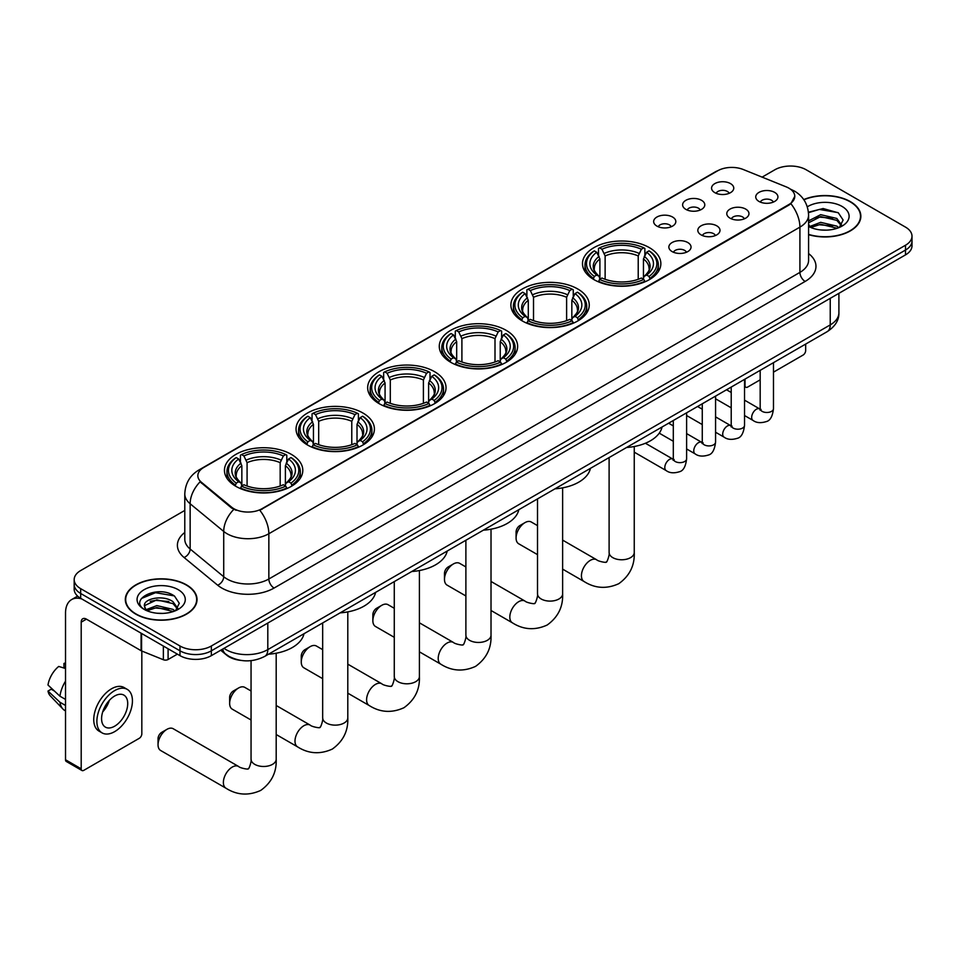 <?xml version="1.0" encoding="UTF-8"?>
<svg xmlns="http://www.w3.org/2000/svg" width="960" height="960" viewBox="0 0 960 960"><rect width="100%" height="100%" fill="white"/><g stroke="black" fill="none" stroke-linecap="round" stroke-linejoin="round"><path stroke-width="1.44" d="M362.94 413.016A39.18 22.62 0 0 0 320.244 408.108A39.18 22.62 0 0 0 296.052 429.012A39.18 22.62 0 0 0 307.536 445.008A39.18 22.62 0 0 0 350.232 449.904A39.18 22.62 0 0 0 374.412 429.012A39.18 22.62 0 0 0 362.94 413.016M577.764 288.984A39.18 22.62 0 0 0 535.068 284.076A39.18 22.62 0 0 0 510.888 304.98A39.18 22.62 0 0 0 522.36 320.976A39.18 22.62 0 0 0 565.056 325.872A39.18 22.62 0 0 0 589.248 304.98A39.18 22.62 0 0 0 577.764 288.984M506.16 330.324A39.18 22.62 0 0 0 463.464 325.428A39.18 22.62 0 0 0 439.272 346.32A39.18 22.62 0 0 0 450.756 362.316A39.18 22.62 0 0 0 493.452 367.224A39.18 22.62 0 0 0 517.632 346.32A39.18 22.62 0 0 0 506.16 330.324M434.544 371.676A39.18 22.62 0 0 0 391.848 366.768A39.18 22.62 0 0 0 367.668 387.672A39.18 22.62 0 0 0 379.14 403.656A39.18 22.62 0 0 0 421.836 408.564A39.18 22.62 0 0 0 446.028 387.672A39.18 22.62 0 0 0 434.544 371.676M291.324 454.356A39.18 22.62 0 0 0 248.628 449.46A39.18 22.62 0 0 0 224.448 470.352A39.18 22.62 0 0 0 235.92 486.348A39.18 22.62 0 0 0 278.616 491.256A39.18 22.62 0 0 0 302.796 470.352A39.18 22.62 0 0 0 291.324 454.356M649.38 247.644A39.18 22.62 0 0 0 606.684 242.736A39.18 22.62 0 0 0 582.492 263.64A39.18 22.62 0 0 0 593.976 279.624A39.18 22.62 0 0 0 636.672 284.532A39.18 22.62 0 0 0 660.852 263.64A39.18 22.62 0 0 0 649.38 247.644M685.86 209.376A11.088 6.396 180 0 1 683.664 207.564A11.088 6.396 180 0 1 687.336 199.608A11.088 6.396 180 0 1 701.544 200.316A11.088 6.396 180 0 1 703.74 207.564A11.088 6.396 180 0 1 685.86 209.376M700.2 210.036A6.648 3.84 0 0 0 698.412 208.164A6.648 3.84 0 0 0 691.86 207.192A6.648 3.84 0 0 0 687.216 210.036M656.904 226.092A11.088 6.396 180 0 1 654.708 224.28A11.088 6.396 180 0 1 658.38 216.324A11.088 6.396 180 0 1 672.588 217.044A11.088 6.396 180 0 1 674.784 224.28A11.088 6.396 180 0 1 656.904 226.092M671.232 226.752A6.648 3.84 0 0 0 669.456 224.892A6.648 3.84 0 0 0 662.892 223.908A6.648 3.84 0 0 0 658.26 226.752M714.828 192.66A11.088 6.396 180 0 1 712.62 190.848A11.088 6.396 180 0 1 716.292 182.892A11.088 6.396 180 0 1 730.5 183.6A11.088 6.396 180 0 1 732.708 190.848A11.088 6.396 180 0 1 714.828 192.66M729.156 193.32A6.648 3.84 0 0 0 727.368 191.448A6.648 3.84 0 0 0 720.816 190.476A6.648 3.84 0 0 0 716.172 193.32M730.032 218.16A11.088 6.396 180 0 1 727.836 216.348A11.088 6.396 180 0 1 731.508 208.392A11.088 6.396 180 0 1 745.716 209.1A11.088 6.396 180 0 1 747.912 216.348A11.088 6.396 180 0 1 730.032 218.16M744.36 218.82A6.648 3.84 0 0 0 742.572 216.948A6.648 3.84 0 0 0 736.02 215.976A6.648 3.84 0 0 0 731.388 218.82M701.076 234.876A11.088 6.396 180 0 1 698.88 233.064A11.088 6.396 180 0 1 702.552 225.108A11.088 6.396 180 0 1 716.76 225.828A11.088 6.396 180 0 1 718.956 233.064A11.088 6.396 180 0 1 701.076 234.876M715.404 235.536A6.648 3.84 0 0 0 713.616 233.664A6.648 3.84 0 0 0 707.064 232.692A6.648 3.84 0 0 0 702.42 235.536M672.12 251.592A11.088 6.396 180 0 1 669.912 249.78A11.088 6.396 180 0 1 673.584 241.824A11.088 6.396 180 0 1 687.804 242.544A11.088 6.396 180 0 1 690 249.78A11.088 6.396 180 0 1 672.12 251.592M686.448 252.264A6.648 3.84 0 0 0 684.66 250.392A6.648 3.84 0 0 0 678.108 249.408A6.648 3.84 0 0 0 673.464 252.264M758.988 201.444A11.088 6.396 180 0 1 756.792 199.632A11.088 6.396 180 0 1 760.464 191.676A11.088 6.396 180 0 1 774.672 192.384A11.088 6.396 180 0 1 776.868 199.632A11.088 6.396 180 0 1 758.988 201.444M773.316 202.104A6.648 3.84 0 0 0 771.54 200.232A6.648 3.84 0 0 0 764.976 199.26A6.648 3.84 0 0 0 760.344 202.104M786.276 186.9A19.956 11.52 180 0 1 788.94 188.196A19.956 11.52 180 0 1 794.784 196.344A19.956 11.52 180 0 1 788.94 204.492L262.056 508.68A19.956 11.52 180 0 1 231.588 507.144L201.456 482.292A19.956 11.52 180 0 1 197.844 475.68A19.956 11.52 180 0 1 203.688 467.532L717.672 170.796A19.956 11.52 180 0 1 743.232 169.5L786.276 186.9M240.672 660.372A22.176 12.804 180 0 1 226.644 655.14L220.716 650.244M808.584 234.66A35.856 20.7 0 0 0 860.856 216.252A35.856 20.7 0 0 0 850.356 201.624A35.856 20.7 0 0 0 803.76 199.584M186.528 584.88A35.856 20.7 0 0 0 147.456 580.392A35.856 20.7 0 0 0 125.316 599.52A35.856 20.7 0 0 0 135.828 614.16A35.856 20.7 0 0 0 174.888 618.636A35.856 20.7 0 0 0 197.028 599.52A35.856 20.7 0 0 0 186.528 584.88M794.784 196.344L790.872 203.676L788.94 205.08L259.812 510.288A25.872 14.94 60 0 1 268.848 533.724A29.568 17.076 180 0 1 227.04 533.724A29.568 17.076 180 0 1 223.716 531.444L190.14 503.76A29.568 17.076 180 0 1 184.788 493.968L184.788 539.232A29.568 17.076 0 0 0 190.14 549.024L223.716 576.72A29.568 17.076 0 0 0 227.04 579A29.568 17.076 0 0 0 268.848 579L799.92 272.388A29.568 17.076 0 0 0 808.584 260.316L808.584 215.052A29.568 17.076 180 0 1 799.92 227.124A25.872 14.94 -120 0 0 790.872 203.676M184.788 510.432L80.676 570.552A22.176 12.804 0 0 0 74.184 579.6L74.184 589.26A22.176 12.804 0 0 0 80.676 598.308L179.988 655.644L179.988 650.82A22.176 12.804 0 0 0 211.356 650.82L905.508 250.056A22.176 12.804 0 0 0 912 241.008A22.176 12.804 0 0 1 905.508 250.056L211.356 650.82A22.176 12.804 0 0 1 179.988 650.82L80.676 593.484L179.988 650.82L179.988 645.996A22.176 12.804 0 0 0 211.356 645.996L905.508 245.232A22.176 12.804 0 0 0 912 236.172A22.176 12.804 0 0 0 905.508 227.124L806.196 169.788A22.176 12.804 0 0 0 774.828 169.788L762.108 177.132M74.184 584.424A22.176 12.804 0 0 0 80.676 593.484A22.176 12.804 0 0 1 74.184 584.424M236.076 510.288L231.588 508.02L200.112 481.812A25.872 17.304 129.5 0 0 190.14 503.76L190.14 549.024A7.392 4.944 -50.5 0 1 184.08 557.508A36.96 21.336 180 0 1 184.788 532.464M74.184 579.6A22.176 12.804 0 0 0 80.676 588.66L179.988 645.996M179.988 655.644A22.176 12.804 0 0 0 211.356 655.644L905.508 254.88A22.176 12.804 0 0 0 912 245.832L912 236.172M808.584 234.408A35.484 20.484 0 0 0 860.496 216.252A35.484 20.484 0 0 0 850.092 201.768A35.484 20.484 0 0 0 803.892 199.788M821.004 229.98L826.572 230.136M809.928 226.44L820.68 222.336L836.82 226.116L838.776 227.676M810.912 227.472L820.68 224.256L837.168 228.264M808.584 224.04A16.704 9.648 0 0 0 811.068 227.604M808.584 220.872L820.68 214.668L836.82 218.448L841.62 225.072M808.584 222.792L820.68 216.588L836.82 220.356L841.236 225.576M808.74 226.512L809.604 227.04M808.584 226.44A24.096 13.908 0 0 0 842.052 226.092A24.096 13.908 0 0 0 842.052 206.424A24.096 13.908 0 0 0 807.3 206.82M839.34 227.436L843.12 220.032L838.344 212.832L823.116 208.524L808.428 212.22M810.096 227.184L808.584 225.408M808.476 212.664L819.372 209.436L838.02 212.616M814.056 218.076L819.372 217.104L832.68 218.244M814.056 225.732L819.372 224.772L832.68 225.912M744.528 385.26L745.032 385.56A3.696 2.136 120 0 0 745.8 387.252A3.696 2.136 120 0 0 747.648 387.072L760.176 379.836M773.484 372.156L803.052 355.08A3.696 2.136 120 0 0 805.668 350.556L805.668 344.088M745.032 385.56L745.032 379.092M136.08 614.004A35.484 20.484 0 0 0 174.756 618.444A35.484 20.484 0 0 0 196.656 599.52A35.484 20.484 0 0 0 186.264 585.036A35.484 20.484 0 0 0 147.6 580.596A35.484 20.484 0 0 0 125.688 599.52A35.484 20.484 0 0 0 136.08 614.004M157.164 613.236L162.744 613.404M146.088 609.696L156.852 605.592L172.992 609.372L174.936 610.944M147.084 610.74L156.852 607.512L173.34 611.532M146.256 610.452L144.528 606.396A16.704 9.648 0 0 0 147.228 610.86M177.78 608.34L172.992 601.704C162.96 594.228 142.32 598.848 144.528 606.396L144.468 605.664M144.576 606.636L145.032 605.388L156.852 599.844L172.992 603.624L177.408 608.832M175.512 610.704L179.292 603.288L174.516 596.088C157.608 583.944 127.56 599.952 144.912 609.768L145.764 610.296M178.212 589.68A24.096 13.908 0 0 0 144.132 589.68A24.096 13.908 0 0 0 144.132 609.36A24.096 13.908 0 0 0 178.212 609.36A24.096 13.908 0 0 0 178.212 589.68M141.384 598.512L155.532 592.704L174.18 595.872M150.228 601.332L155.532 600.372L168.852 601.512M150.228 609L155.532 608.028L168.852 609.18M516.084 538.02L516.084 531.984A5.172 2.988 -60 0 1 519.744 525.648L524.976 522.624A12.564 7.26 120 0 0 516.084 538.02A12.564 7.26 120 0 0 518.688 543.768L537.504 554.628M593.268 279.216L594.324 276.408A35.184 20.316 0 0 1 594.324 250.86L596.736 252.252A31.788 18.348 0 0 0 596.736 275.016L599.124 276.372L599.904 279.228M599.904 278.064L599.904 258.948L596.736 252.252M598.5 255.288L598.5 248.436L599.544 247.836A35.184 20.316 0 0 1 643.8 247.836L641.388 249.24A31.788 18.348 0 0 0 601.968 249.24L605.124 255.936L605.124 279.3M638.22 279.3L638.22 255.936L641.388 249.24M626.568 447.492A40.656 23.472 0 0 0 662.04 427.008M598.5 281.244A36.66 21.168 0 0 0 644.856 281.244L643.8 279.432A35.184 20.316 0 0 1 599.544 279.432L598.5 281.868M644.856 281.868L644.856 281.244M594.324 250.86L593.268 251.46A36.66 21.168 0 0 0 585.012 264.84A36.66 21.168 0 0 0 593.268 278.22M643.8 247.836L644.856 248.436L644.856 255.288M599.544 279.432L601.968 278.028A31.788 18.348 0 0 0 641.388 278.028L643.8 279.432M596.736 275.016L594.324 276.408M601.968 249.24L599.544 247.836M599.124 256.368A28.428 16.416 0 0 0 599.124 276.372L599.256 276.456C595.224 272.556 593.58 269.904 594.324 268.512A27.348 15.792 0 0 1 599.904 258.948M650.088 278.22A36.66 21.168 0 0 0 658.344 264.84A36.66 21.168 0 0 0 650.088 251.46L649.032 250.86A35.184 20.316 0 0 1 649.032 276.408L650.088 279.216M649.032 276.408L646.608 275.016A31.788 18.348 0 0 0 646.608 252.252L649.032 250.86M646.608 252.252L643.452 258.948L643.452 278.064L644.22 276.372L646.608 275.016M643.452 258.948A27.348 15.792 0 0 1 649.032 268.512C649.776 269.916 648.12 272.568 644.088 276.456L644.22 276.372A28.428 16.416 0 0 0 644.22 256.368M643.452 279.228L643.452 278.064M537.504 525.612L531.264 522A12.564 7.26 120 0 0 524.976 522.624L519.744 525.648M444.48 579.36L444.48 573.324A5.172 2.988 -60 0 1 448.14 566.988L453.36 563.976A12.564 7.26 120 0 0 444.48 579.36A12.564 7.26 120 0 0 447.084 585.12L465.888 595.968M521.652 320.556L522.708 317.76A35.184 20.316 0 0 1 522.708 292.2L525.132 293.604A31.788 18.348 0 0 0 525.132 316.356L527.52 317.712L528.288 320.568M528.288 319.404L528.288 300.3L525.132 293.604M526.884 296.628L526.884 289.788L527.94 289.188A35.184 20.316 0 0 1 572.196 289.188L569.772 290.58A31.788 18.348 0 0 0 530.352 290.58L533.52 297.276L533.52 320.652M566.616 320.652L566.616 297.276L569.772 290.58M554.952 488.832A40.656 23.472 0 0 0 590.424 468.348M526.884 322.584A36.66 21.168 0 0 0 573.252 322.584L572.196 320.772A35.184 20.316 0 0 1 527.94 320.772L526.884 323.22M573.252 323.22L573.252 322.584M522.708 292.2L521.652 292.8A36.66 21.168 0 0 0 513.396 306.192A36.66 21.168 0 0 0 521.652 319.572M572.196 289.188L573.252 289.788L573.252 296.628M527.94 320.772L530.352 319.38A31.788 18.348 0 0 0 569.772 319.38L572.196 320.772M525.132 316.356L522.708 317.76M530.352 290.58L527.94 289.188M527.52 297.72A28.428 16.416 0 0 0 527.52 317.712L527.652 317.808C523.608 313.896 521.964 311.244 522.72 309.852A27.348 15.792 0 0 1 528.288 300.3M578.472 319.572A36.66 21.168 0 0 0 586.728 306.192A36.66 21.168 0 0 0 578.472 292.8L577.428 292.2A35.184 20.316 0 0 1 577.428 317.76L578.472 320.556M577.428 317.76L575.004 316.356A31.788 18.348 0 0 0 575.004 293.604L577.428 292.2M575.004 293.604L571.836 300.3L571.836 319.404L572.616 317.712L575.004 316.356M571.836 300.3A27.348 15.792 0 0 1 577.416 309.852C578.16 311.256 576.516 313.908 572.484 317.808L572.616 317.712A28.428 16.416 0 0 0 572.616 297.72M571.836 320.568L571.836 319.404M465.888 566.952L459.648 563.352A12.564 7.26 120 0 0 453.36 563.976L448.14 566.988M372.864 620.712L372.864 614.676A5.172 2.988 -60 0 1 376.524 608.328L381.756 605.316A12.564 7.26 120 0 0 372.864 620.712A12.564 7.26 120 0 0 375.468 626.46L394.272 637.32M450.048 361.896L451.104 359.1A35.184 20.316 0 0 1 451.104 333.552L453.516 334.944A31.788 18.348 0 0 0 453.516 357.708L455.904 359.064L456.684 361.908M456.684 360.744L456.684 341.64L453.516 334.944M455.28 337.968L455.28 331.128L456.324 330.528A35.184 20.316 0 0 1 500.58 330.528L498.168 331.92A31.788 18.348 0 0 0 458.748 331.92L461.904 338.628L461.904 361.992M495 361.992L495 338.628L498.168 331.92M483.336 530.172A40.656 23.472 0 0 0 518.82 509.7M455.28 363.936A36.66 21.168 0 0 0 501.636 363.936L500.58 362.112A35.184 20.316 0 0 1 456.324 362.112L455.28 364.56M501.636 364.56L501.636 363.936M451.104 333.552L450.048 334.152A36.66 21.168 0 0 0 441.792 347.532A36.66 21.168 0 0 0 450.048 360.912M500.58 330.528L501.636 331.128L501.636 337.968M456.324 362.112L458.748 360.72A31.788 18.348 0 0 0 498.168 360.72L500.58 362.112M453.516 357.708L451.104 359.1M458.748 331.92L456.324 330.528M455.904 339.06A28.428 16.416 0 0 0 455.904 359.064L456.036 359.148C452.004 355.248 450.36 352.596 451.104 351.192A27.348 15.792 0 0 1 456.684 341.64M506.868 360.912A36.66 21.168 0 0 0 515.124 347.532A36.66 21.168 0 0 0 506.868 334.152L505.812 333.552A35.184 20.316 0 0 1 505.812 359.1L506.868 361.896M505.812 359.1L503.388 357.708A31.788 18.348 0 0 0 503.388 334.944L505.812 333.552M503.388 334.944L500.232 341.64L500.232 360.744L501 359.064L503.388 357.708M500.232 341.64A27.348 15.792 0 0 1 505.8 351.192C506.556 352.596 504.9 355.248 500.868 359.148L501 359.064A28.428 16.416 0 0 0 501 339.06M500.232 361.908L500.232 360.744M394.272 608.292L388.032 604.692A12.564 7.26 120 0 0 381.756 605.316L376.524 608.328M301.26 662.052L301.26 656.016A5.172 2.988 -60 0 1 304.92 649.68L310.14 646.656A12.564 7.26 120 0 0 301.26 662.052A12.564 7.26 120 0 0 303.864 667.8L322.668 678.66M378.432 403.248L379.488 400.44A35.184 20.316 0 0 1 379.488 374.892L381.912 376.284A31.788 18.348 0 0 0 381.912 399.048L384.3 400.404L385.068 403.26M385.068 402.096L385.068 382.98L381.912 376.284M383.664 379.32L383.664 372.468L384.72 371.868A35.184 20.316 0 0 1 428.976 371.868L426.552 373.272A31.788 18.348 0 0 0 387.132 373.272L390.3 379.968L390.3 403.332M423.396 403.332L423.396 379.968L426.552 373.272M411.732 571.524A40.656 23.472 0 0 0 447.204 551.04M383.664 405.276A36.66 21.168 0 0 0 430.02 405.276L428.976 403.464A35.184 20.316 0 0 1 384.72 403.464L383.664 405.9M430.02 405.9L430.02 405.276M379.488 374.892L378.432 375.492A36.66 21.168 0 0 0 370.176 388.872A36.66 21.168 0 0 0 378.432 402.252M428.976 371.868L430.02 372.468L430.02 379.32M384.72 403.464L387.132 402.06A31.788 18.348 0 0 0 426.552 402.06L428.976 403.464M381.912 399.048L379.488 400.44M387.132 373.272L384.72 371.868M384.3 380.4A28.428 16.416 0 0 0 384.3 400.404L384.432 400.488C380.388 396.588 378.744 393.936 379.488 392.544A27.348 15.792 0 0 1 385.068 382.98M435.252 402.252A36.66 21.168 0 0 0 443.508 388.872A36.66 21.168 0 0 0 435.252 375.492L434.196 374.892A35.184 20.316 0 0 1 434.196 400.44L435.252 403.248M434.196 400.44L431.784 399.048A31.788 18.348 0 0 0 431.784 376.284L434.196 374.892M431.784 376.284L428.616 382.98L428.616 402.096L429.396 400.404L431.784 399.048M428.616 382.98A27.348 15.792 0 0 1 434.196 392.544C434.94 393.948 433.296 396.6 429.264 400.488L429.396 400.404A28.428 16.416 0 0 0 429.396 380.4M428.616 403.26L428.616 402.096M322.668 649.644L316.428 646.032A12.564 7.26 120 0 0 310.14 646.656L304.92 649.68M229.644 703.392L229.644 697.356A5.172 2.988 -60 0 1 233.304 691.02L238.536 688.008A12.564 7.26 120 0 0 229.644 703.392A12.564 7.26 120 0 0 232.248 709.152L251.052 720M306.828 444.588L307.872 441.792A35.184 20.316 0 0 1 307.872 416.232L310.296 417.636A31.788 18.348 0 0 0 310.296 440.388L312.684 441.744L313.452 444.6M313.452 443.436L313.452 424.332L310.296 417.636M312.048 420.66L312.048 413.82L313.104 413.22A35.184 20.316 0 0 1 357.36 413.22L354.948 414.612A31.788 18.348 0 0 0 315.528 414.612L318.684 421.308L318.684 444.684M351.78 444.684L351.78 421.308L354.948 414.612M340.116 612.864A40.656 23.472 0 0 0 375.6 592.38M312.048 446.616A36.66 21.168 0 0 0 358.416 446.616L357.36 444.804A35.184 20.316 0 0 1 313.104 444.804L312.048 447.252M358.416 447.252L358.416 446.616M307.872 416.232L306.828 416.832A36.66 21.168 0 0 0 298.572 430.224A36.66 21.168 0 0 0 306.828 443.604M357.36 413.22L358.416 413.82L358.416 420.66M313.104 444.804L315.528 443.412A31.788 18.348 0 0 0 354.948 443.412L357.36 444.804M310.296 440.388L307.872 441.792M315.528 414.612L313.104 413.22M312.684 421.752A28.428 16.416 0 0 0 312.684 441.744L312.816 441.84C308.784 437.928 307.14 435.276 307.884 433.884A27.348 15.792 0 0 1 313.452 424.332M363.636 443.604A36.66 21.168 0 0 0 371.904 430.224A36.66 21.168 0 0 0 363.636 416.832L362.592 416.232A35.184 20.316 0 0 1 362.592 441.792L363.636 444.588M362.592 441.792L360.168 440.388A31.788 18.348 0 0 0 360.168 417.636L362.592 416.232M360.168 417.636L357.012 424.332L357.012 443.436L357.78 441.744L360.168 440.388M357.012 424.332A27.348 15.792 0 0 1 362.58 433.884C363.324 435.288 361.68 437.94 357.648 441.84L357.78 441.744A28.428 16.416 0 0 0 357.78 421.752M357.012 444.6L357.012 443.436M251.052 690.984L244.812 687.384A12.564 7.26 120 0 0 238.536 688.008L233.304 691.02M158.04 744.744L158.04 738.708A5.172 2.988 -60 0 1 161.7 732.36L166.92 729.348A12.564 7.26 120 0 0 158.04 744.744A12.564 7.26 120 0 0 160.644 750.492L225.972 788.22A12.564 7.26 -60 0 1 224.052 778.14A12.564 7.26 -60 0 1 232.26 767.076A12.564 7.26 -60 0 1 238.548 766.452C239.976 768.156 249.504 769.884 248.16 768.648C248.556 770.436 251.82 761.328 251.052 759.228A12.564 7.26 180 0 0 254.736 764.352A12.564 7.26 180 0 0 272.508 764.352A12.564 7.26 180 0 0 276.192 759.228C276.732 772.224 271.572 782.628 260.724 790.416C248.556 795.912 236.976 795.18 225.972 788.22M235.212 485.928L236.268 483.132A35.184 20.316 0 0 1 236.268 457.584L238.68 458.976A31.788 18.348 0 0 0 238.68 481.74L241.08 483.096L241.848 485.94M241.848 484.776L241.848 465.672L238.68 458.976M240.444 462L240.444 455.16L241.488 454.56A35.184 20.316 0 0 1 285.756 454.56L283.332 455.952A31.788 18.348 0 0 0 243.912 455.952L247.08 462.66L247.08 486.024M280.176 486.024L280.176 462.66L283.332 455.952M268.512 654.204A40.656 23.472 0 0 0 303.984 633.732M240.444 487.968A36.66 21.168 0 0 0 286.8 487.968L285.756 486.144A35.184 20.316 0 0 1 241.488 486.144L240.444 488.592M286.8 488.592L286.8 487.968M236.268 457.584L235.212 458.184A36.66 21.168 0 0 0 226.956 471.564A36.66 21.168 0 0 0 235.212 484.944M285.756 454.56L286.8 455.16L286.8 462M241.488 486.144L243.912 484.752A31.788 18.348 0 0 0 283.332 484.752L285.756 486.144M238.68 481.74L236.268 483.132M243.912 455.952L241.488 454.56M241.08 463.092A28.428 16.416 0 0 0 241.08 483.096L241.212 483.18C237.168 479.28 235.524 476.628 236.268 475.224A27.348 15.792 0 0 1 241.848 465.672M292.032 484.944A36.66 21.168 0 0 0 300.288 471.564A36.66 21.168 0 0 0 292.032 458.184L290.976 457.584A35.184 20.316 0 0 1 290.976 483.132L292.032 485.928M290.976 483.132L288.564 481.74A31.788 18.348 0 0 0 288.564 458.976L290.976 457.584M288.564 458.976L285.396 465.672L285.396 484.776L286.176 483.096L288.564 481.74M285.396 465.672A27.348 15.792 0 0 1 290.976 475.224C291.72 476.628 290.076 479.28 286.032 483.18L286.176 483.096A28.428 16.416 0 0 0 286.176 463.092M285.396 485.94L285.396 484.776M238.548 766.452L173.208 728.724A12.564 7.26 120 0 0 166.92 729.348L161.7 732.36M168.096 648.78L168.096 659.496L177.372 654.144M81.78 598.944A29.568 17.076 -120 0 0 71.64 599.568A29.568 17.076 -120 0 0 65.52 613.104L65.52 759.768L81.204 768.816L81.204 622.152A7.392 4.272 60 0 1 82.728 618.768A7.392 4.272 60 0 1 86.424 619.14L141.084 650.688L141.084 633.18M81.204 768.816A3.696 2.136 120 0 0 81.96 770.508L66.288 761.46A3.696 2.136 -60 0 1 65.52 759.768M81.96 770.508A3.696 2.136 120 0 0 83.808 770.328L139.224 738.336A3.696 2.136 120 0 0 141.828 733.812L141.828 651.036M168.096 659.496A3.696 2.136 180 0 1 163.368 659.736L141.576 650.928A3.696 2.136 180 0 1 141.084 650.688M114.648 726.204A18.48 10.668 120 0 0 126.72 709.92A18.48 10.668 120 0 0 123.888 695.112A18.48 10.668 120 0 0 114.648 696.024A18.48 10.668 120 0 0 102.576 712.32A18.48 10.668 120 0 0 105.408 727.128A18.48 10.668 120 0 0 114.648 726.204M102.708 711.888A18.48 10.668 120 0 0 109.344 700.392M65.52 663.9L63.948 663.432L63.948 667.14L65.52 668.04M127.224 689.352L124.08 687.54A25.128 14.508 120 0 0 111.516 688.788A25.128 14.508 120 0 0 95.1 710.94A25.128 14.508 120 0 0 98.952 731.076L102.084 732.888A25.128 14.508 120 0 0 114.648 731.64A25.128 14.508 120 0 0 131.076 709.488A25.128 14.508 120 0 0 127.224 689.352A25.128 14.508 120 0 0 114.648 690.6A25.128 14.508 120 0 0 98.232 712.74A25.128 14.508 120 0 0 102.084 732.888M65.52 681.18A24.396 14.088 120 0 0 59.964 696.216L48 685.02A19.224 11.1 120 0 1 58.728 666.444L65.52 668.508M65.52 699.42L59.964 696.216M54.468 691.08L51.216 689.196L48 691.056L59.964 702.252L65.52 705.456M59.964 702.252A24.396 14.088 120 0 0 62.976 709.068A24.396 14.088 120 0 0 64.824 710.52L65.52 710.916M65.52 662.988A19.224 11.1 120 0 0 63.948 663.432M48 691.056A19.224 11.1 120 0 0 50.268 695.844L62.976 709.068M201.456 482.292L201.456 483.168M231.588 507.144L231.588 508.02M262.056 508.68L262.056 509.28M274.08 588.048A7.392 4.272 60 0 1 268.848 579L268.848 533.724L799.92 227.124L799.92 272.388A7.392 4.272 60 0 0 805.14 281.436L274.08 588.048A36.96 21.336 180 0 1 221.808 588.048A36.96 21.336 180 0 1 217.668 585.204L184.08 557.508M808.584 215.052C808.08 204.42 803.4 196.44 794.556 191.136L790.824 189.312A25.872 12.12 112 0 0 790.476 189.192M201.492 469.044A25.872 14.94 -120 0 0 198.816 470.052C189.96 475.368 185.292 483.336 184.788 493.968M198.816 470.052L715.5 171.744A25.872 14.94 60 0 1 717.456 170.916M233.796 509.388A25.872 17.304 129.5 0 0 223.716 531.444L223.716 576.72A7.392 4.944 -50.5 0 1 217.668 585.204M808.584 253.548A36.96 21.336 180 0 1 805.14 281.436M211.356 645.996L211.356 655.644M905.508 245.232L905.508 254.88M80.676 588.66L80.676 598.308M224.004 648.348A29.568 17.076 0 0 0 225.984 649.62A29.568 17.076 0 0 0 267.804 649.62L830.232 324.9A29.568 17.076 0 0 0 838.896 312.828C839.112 320.16 835.2 326.448 827.172 331.668L264.744 656.388A14.784 8.532 60 0 0 267.804 649.62L267.804 623.052M830.232 298.344L830.232 324.9A14.784 8.532 60 0 1 827.172 331.668M222.804 649.044A14.784 9.888 129.5 0 0 225.384 653.844L220.896 650.148M634.248 446.508L634.248 552.504A12.564 7.26 180 0 1 630.564 557.64A12.564 7.26 180 0 1 612.792 557.64A12.564 7.26 180 0 1 609.108 552.504C609.876 554.604 606.612 563.712 606.204 561.924C607.56 563.172 598.032 561.444 596.592 559.728L562.632 540.12M634.248 552.504C634.776 565.512 629.628 575.904 618.768 583.692C606.612 589.2 595.032 588.468 584.028 581.496A12.564 7.26 -60 0 1 582.108 571.428A12.564 7.26 -60 0 1 590.316 560.352A12.564 7.26 -60 0 1 596.592 559.728M638.22 255.936A27.348 15.792 0 0 0 605.124 255.936M639 253.356A28.428 16.416 0 0 0 604.356 253.356M562.632 487.848L562.632 593.844A12.564 7.26 180 0 1 558.948 598.98A12.564 7.26 180 0 1 541.176 598.98A12.564 7.26 180 0 1 537.504 593.844C538.26 595.944 534.996 605.052 534.6 603.264C535.944 604.512 526.416 602.784 524.988 601.068L491.016 581.46M562.632 593.844C563.172 606.852 558.012 617.244 547.164 625.032C534.996 630.54 523.416 629.808 512.424 622.836A12.564 7.26 -60 0 1 510.492 612.768A12.564 7.26 -60 0 1 518.7 601.692A12.564 7.26 -60 0 1 524.988 601.068M566.616 297.276A27.348 15.792 0 0 0 533.52 297.276M567.384 294.696A28.428 16.416 0 0 0 532.74 294.696M491.016 529.2L491.016 635.196A12.564 7.26 180 0 1 487.344 640.32A12.564 7.26 180 0 1 469.572 640.32A12.564 7.26 180 0 1 465.888 635.196C466.656 637.296 463.392 646.404 462.984 644.616C464.328 645.852 454.812 644.124 453.372 642.42L419.412 622.812M491.016 635.196C491.556 648.192 486.396 658.596 475.548 666.384C463.392 671.88 451.812 671.148 440.808 664.188A12.564 7.26 -60 0 1 438.888 654.108A12.564 7.26 -60 0 1 447.096 643.044A12.564 7.26 -60 0 1 453.372 642.42M495 338.628A27.348 15.792 0 0 0 461.904 338.628M495.78 336.048A28.428 16.416 0 0 0 461.136 336.048M419.412 570.54L419.412 676.536A12.564 7.26 180 0 1 415.728 681.672A12.564 7.26 180 0 1 397.956 681.672A12.564 7.26 180 0 1 394.272 676.536C395.04 678.636 391.776 687.744 391.38 685.956C392.724 687.204 383.196 685.476 381.768 683.76L347.796 664.152M419.412 676.536C419.952 689.544 414.792 699.936 403.944 707.724C391.776 713.232 380.196 712.5 369.204 705.528A12.564 7.26 -60 0 1 367.272 695.46A12.564 7.26 -60 0 1 375.48 684.384A12.564 7.26 -60 0 1 381.768 683.76M423.396 379.968A27.348 15.792 0 0 0 390.3 379.968M424.164 377.388A28.428 16.416 0 0 0 389.52 377.388M347.796 611.88L347.796 717.876A12.564 7.26 180 0 1 344.124 723.012A12.564 7.26 180 0 1 326.352 723.012A12.564 7.26 180 0 1 322.668 717.876C323.436 719.976 320.172 729.084 319.764 727.296C321.108 728.544 311.592 726.816 310.152 725.1L276.192 705.492M347.796 717.876C348.336 730.884 343.176 741.276 332.328 749.064C320.172 754.572 308.592 753.84 297.588 746.868A12.564 7.26 -60 0 1 295.668 736.8A12.564 7.26 -60 0 1 303.876 725.724A12.564 7.26 -60 0 1 310.152 725.1M351.78 421.308A27.348 15.792 0 0 0 318.684 421.308M352.56 418.728A28.428 16.416 0 0 0 317.916 418.728M280.176 462.66A27.348 15.792 0 0 0 247.08 462.66M280.944 460.08A28.428 16.416 0 0 0 246.3 460.08M773.484 362.664L773.484 408.648A6.648 3.84 180 0 1 771.228 411.528A6.648 3.84 180 0 1 762.132 411.36A6.648 3.84 180 0 1 760.176 408.648L759.96 410.076L760.56 409.584M773.484 408.648C772.572 416.364 770.184 420.684 766.308 421.584C760.812 423.288 756.396 422.904 753.048 420.444A6.648 3.84 -60 0 1 752.028 415.116A6.648 3.84 -60 0 1 756.372 409.248A6.648 3.84 -60 0 1 756.672 409.092A6.648 3.84 -60 0 1 759.708 408.924L761.052 409.452M744.528 379.38L744.528 425.364A6.648 3.84 180 0 1 742.272 428.244A6.648 3.84 180 0 1 733.164 428.076A6.648 3.84 180 0 1 731.22 425.364L731.004 426.804L731.604 426.312M744.528 425.364C743.616 433.092 741.216 437.4 737.352 438.312C731.856 440.004 727.44 439.632 724.092 437.16A6.648 3.84 -60 0 1 723.072 431.832A6.648 3.84 -60 0 1 727.416 425.964A6.648 3.84 -60 0 1 727.716 425.808A6.648 3.84 -60 0 1 730.74 425.64L732.096 426.168M715.572 396.096L715.572 442.08A6.648 3.84 180 0 1 713.316 444.96A6.648 3.84 180 0 1 704.208 444.792A6.648 3.84 180 0 1 702.264 442.08L702.048 443.52L702.648 443.028M715.572 442.08C714.66 449.808 712.26 454.116 708.396 455.028C702.9 456.732 698.472 456.348 695.136 453.876A6.648 3.84 -60 0 1 694.116 448.548A6.648 3.84 -60 0 1 698.46 442.68A6.648 3.84 -60 0 1 698.76 442.524A6.648 3.84 -60 0 1 701.784 442.356L703.14 442.884M686.616 412.824L686.616 458.796A6.648 3.84 180 0 1 684.36 461.676A6.648 3.84 180 0 1 675.252 461.52A6.648 3.84 180 0 1 673.308 458.796L673.092 460.236L673.68 459.744M686.616 458.796C685.704 466.524 683.304 470.844 679.428 471.744C673.944 473.448 669.516 473.064 666.18 470.592A6.648 3.84 -60 0 1 665.16 465.264A6.648 3.84 -60 0 1 669.504 459.408A6.648 3.84 -60 0 1 669.804 459.24A6.648 3.84 -60 0 1 672.828 459.072L674.184 459.612M81.204 622.152L86.424 619.14M141.576 633.468L141.576 650.928M163.368 659.736L163.368 646.056M715.5 171.744L720.24 169.536M264.744 656.388C252.84 662.364 240.948 662.364 229.056 656.388L225.384 653.844M838.896 312.828L838.896 293.34M860.496 219.216L860.496 216.252M745.8 387.252L744.528 386.52M196.656 602.484L196.656 599.52M125.688 602.484L125.688 599.52M584.028 581.496L562.632 569.136M585.012 271.608L585.012 264.84M658.344 271.608L658.344 264.84M609.108 457.56L609.108 552.504M512.424 622.836L491.016 610.488M513.396 312.948L513.396 306.192M586.728 312.948L586.728 306.192M537.504 498.912L537.504 593.844M440.808 664.188L419.412 651.828M441.792 354.3L441.792 347.532M515.124 354.3L515.124 347.532M465.888 540.252L465.888 635.196M369.204 705.528L347.796 693.168M370.176 395.64L370.176 388.872M443.508 395.64L443.508 388.872M394.272 581.592L394.272 676.536M297.588 746.868L276.192 734.52M298.572 436.98L298.572 430.224M371.904 436.98L371.904 430.224M322.668 622.944L322.668 717.876M276.192 653.232L276.192 759.228M226.956 478.332L226.956 471.564M300.288 478.332L300.288 471.564M251.052 660.648L251.052 759.228M753.048 420.444L744.528 415.524M731.22 407.832L715.572 398.796M760.176 370.344L760.176 408.648M759.708 408.924L744.528 400.152M731.22 392.472L726.54 389.772M724.092 437.16L715.572 432.24M702.264 424.56L686.616 415.524M731.22 387.06L731.22 425.364M730.74 425.64L715.572 416.88M702.264 409.188L697.572 406.488M695.136 453.876L686.616 448.956M673.308 441.276L659.244 433.152M702.264 403.788L702.264 442.08M701.784 442.356L686.616 433.596M673.308 425.916L668.616 423.204M666.18 470.592L634.248 452.16M673.308 420.504L673.308 458.796M672.828 459.072L645.408 443.244M71.64 599.568L77.628 596.112"/></g></svg>
